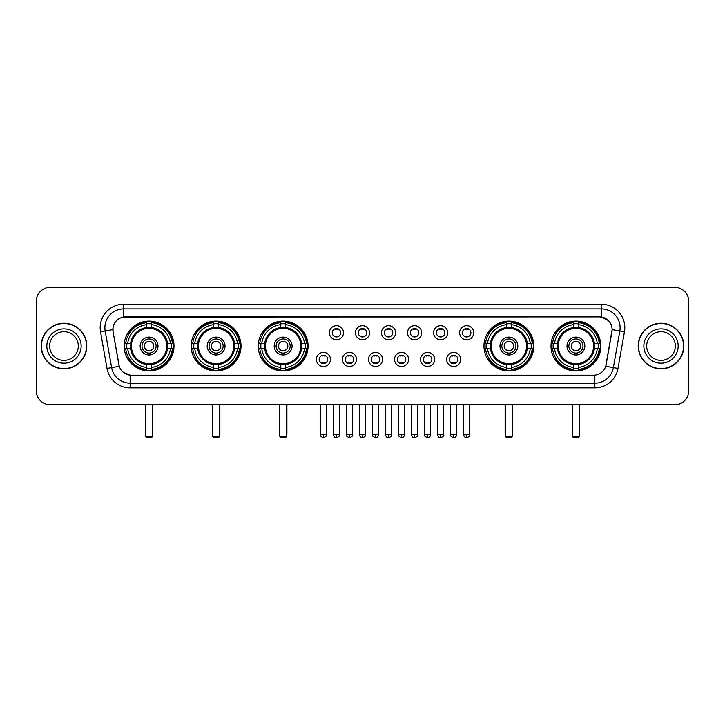 <?xml version="1.0" encoding="UTF-8"?>
<svg xmlns="http://www.w3.org/2000/svg" width="725" height="725" viewBox="0 0 725 725"><rect width="100%" height="100%" fill="white"/><g stroke="black" fill="none" stroke-linecap="round" stroke-linejoin="round"><path stroke-width="1.09" d="M551.009 346.042A24.913 24.913 0 0 0 575.922 370.964A24.913 24.913 0 0 0 600.844 346.042A24.913 24.913 0 0 0 575.922 321.13A24.913 24.913 0 0 0 551.009 346.042M191.192 346.042A24.913 24.913 0 0 0 216.113 370.964A24.913 24.913 0 0 0 241.026 346.042A24.913 24.913 0 0 0 216.113 321.13A24.913 24.913 0 0 0 191.192 346.042M258.236 346.042A24.913 24.913 0 0 0 283.149 370.964A24.913 24.913 0 0 0 308.062 346.042A24.913 24.913 0 0 0 283.149 321.13A24.913 24.913 0 0 0 258.236 346.042M483.974 346.042A24.913 24.913 0 0 0 508.887 370.964A24.913 24.913 0 0 0 533.808 346.042A24.913 24.913 0 0 0 508.887 321.13A24.913 24.913 0 0 0 483.974 346.042M124.156 346.042A24.913 24.913 0 0 0 149.078 370.964A24.913 24.913 0 0 0 173.991 346.042A24.913 24.913 0 0 0 149.078 321.13A24.913 24.913 0 0 0 124.156 346.042M330.482 359.446A7.051 7.051 0 0 1 323.432 366.497A7.051 7.051 0 0 1 316.381 359.446A7.051 7.051 0 0 1 323.432 352.395A7.051 7.051 0 0 1 330.482 359.446M319.199 359.446A4.232 4.232 0 0 0 323.432 363.678A4.232 4.232 0 0 0 327.664 359.446A4.232 4.232 0 0 0 323.432 355.214A4.232 4.232 0 0 0 319.199 359.446M356.528 359.446A7.051 7.051 0 0 1 349.477 366.497A7.051 7.051 0 0 1 342.427 359.446A7.051 7.051 0 0 1 349.477 352.395A7.051 7.051 0 0 1 356.528 359.446M345.245 359.446A4.232 4.232 0 0 0 349.477 363.678A4.232 4.232 0 0 0 353.709 359.446A4.232 4.232 0 0 0 349.477 355.214A4.232 4.232 0 0 0 345.245 359.446M382.573 359.446A7.051 7.051 0 0 1 375.523 366.497A7.051 7.051 0 0 1 368.472 359.446A7.051 7.051 0 0 1 375.523 352.395A7.051 7.051 0 0 1 382.573 359.446M371.291 359.446A4.232 4.232 0 0 0 375.523 363.678A4.232 4.232 0 0 0 379.755 359.446A4.232 4.232 0 0 0 375.523 355.214A4.232 4.232 0 0 0 371.291 359.446M408.619 359.446A7.051 7.051 0 0 1 401.568 366.497A7.051 7.051 0 0 1 394.518 359.446A7.051 7.051 0 0 1 401.568 352.395A7.051 7.051 0 0 1 408.619 359.446M397.336 359.446A4.232 4.232 0 0 0 401.568 363.678A4.232 4.232 0 0 0 405.801 359.446A4.232 4.232 0 0 0 401.568 355.214A4.232 4.232 0 0 0 397.336 359.446M434.665 359.446A7.051 7.051 0 0 1 427.605 366.497A7.051 7.051 0 0 1 420.554 359.446A7.051 7.051 0 0 1 427.605 352.395A7.051 7.051 0 0 1 434.665 359.446M423.382 359.446A4.232 4.232 0 0 0 427.605 363.678A4.232 4.232 0 0 0 431.837 359.446A4.232 4.232 0 0 0 427.605 355.214A4.232 4.232 0 0 0 423.382 359.446M460.701 359.446A7.051 7.051 0 0 1 453.651 366.497A7.051 7.051 0 0 1 446.6 359.446A7.051 7.051 0 0 1 453.651 352.395A7.051 7.051 0 0 1 460.701 359.446M449.418 359.446A4.232 4.232 0 0 0 453.651 363.678A4.232 4.232 0 0 0 457.883 359.446A4.232 4.232 0 0 0 453.651 355.214A4.232 4.232 0 0 0 449.418 359.446M343.505 332.739A7.051 7.051 0 0 1 336.454 339.798A7.051 7.051 0 0 1 329.404 332.739A7.051 7.051 0 0 1 336.454 325.688A7.051 7.051 0 0 1 343.505 332.739M332.222 332.739A4.232 4.232 0 0 0 336.454 336.971A4.232 4.232 0 0 0 340.687 332.739A4.232 4.232 0 0 0 336.454 328.516A4.232 4.232 0 0 0 332.222 332.739M369.551 332.739A7.051 7.051 0 0 1 362.5 339.798A7.051 7.051 0 0 1 355.449 332.739A7.051 7.051 0 0 1 362.5 325.688A7.051 7.051 0 0 1 369.551 332.739M358.268 332.739A4.232 4.232 0 0 0 362.5 336.971A4.232 4.232 0 0 0 366.732 332.739A4.232 4.232 0 0 0 362.5 328.516A4.232 4.232 0 0 0 358.268 332.739M395.596 332.739A7.051 7.051 0 0 1 388.546 339.798A7.051 7.051 0 0 1 381.495 332.739A7.051 7.051 0 0 1 388.546 325.688A7.051 7.051 0 0 1 395.596 332.739M384.313 332.739A4.232 4.232 0 0 0 388.546 336.971A4.232 4.232 0 0 0 392.778 332.739A4.232 4.232 0 0 0 388.546 328.516A4.232 4.232 0 0 0 384.313 332.739M421.642 332.739A7.051 7.051 0 0 1 414.591 339.798A7.051 7.051 0 0 1 407.532 332.739A7.051 7.051 0 0 1 414.591 325.688A7.051 7.051 0 0 1 421.642 332.739M410.359 332.739A4.232 4.232 0 0 0 414.591 336.971A4.232 4.232 0 0 0 418.814 332.739A4.232 4.232 0 0 0 414.591 328.516A4.232 4.232 0 0 0 410.359 332.739M447.678 332.739A7.051 7.051 0 0 1 440.628 339.798A7.051 7.051 0 0 1 433.577 332.739A7.051 7.051 0 0 1 440.628 325.688A7.051 7.051 0 0 1 447.678 332.739M436.396 332.739A4.232 4.232 0 0 0 440.628 336.971A4.232 4.232 0 0 0 444.86 332.739A4.232 4.232 0 0 0 440.628 328.516A4.232 4.232 0 0 0 436.396 332.739M473.724 332.739A7.051 7.051 0 0 1 466.673 339.798A7.051 7.051 0 0 1 459.623 332.739A7.051 7.051 0 0 1 466.673 325.688A7.051 7.051 0 0 1 473.724 332.739M462.441 332.739A4.232 4.232 0 0 0 466.673 336.971A4.232 4.232 0 0 0 470.906 332.739A4.232 4.232 0 0 0 466.673 328.516A4.232 4.232 0 0 0 462.441 332.739M107.01 368.463L100.539 331.796A23.508 23.508 0 0 1 123.685 304.21L601.315 304.21A23.508 23.508 0 0 1 624.461 331.796L617.99 368.463A23.508 23.508 0 0 1 594.844 387.884L130.156 387.884A23.508 23.508 0 0 1 107.01 368.463L111.632 367.647L105.17 330.981A18.805 18.805 0 0 1 123.685 308.904L601.315 308.904A18.805 18.805 0 0 1 619.83 330.981L613.368 367.647A18.805 18.805 0 0 1 594.844 383.181L130.156 383.181A18.805 18.805 0 0 1 111.632 367.647L119.262 366.297L113.073 331.796A12.697 12.697 0 0 1 125.57 316.897L599.43 316.897A12.697 12.697 0 0 1 611.927 331.796L606.127 364.702A12.697 12.697 0 0 1 593.63 375.197L131.37 375.197A12.697 12.697 0 0 1 118.873 364.702L113.073 331.796L113.018 327.709M126.395 348.399A22.801 22.801 0 0 1 126.395 343.695M486.212 348.399A22.801 22.801 0 0 1 486.212 343.695M260.465 348.399A22.801 22.801 0 0 1 260.465 343.695M193.43 348.399A22.801 22.801 0 0 1 193.43 343.695M553.248 348.399A22.801 22.801 0 0 1 553.248 343.695M41.189 346.042A22.801 22.801 0 0 0 63.99 368.844A22.801 22.801 0 0 0 86.782 346.042A22.801 22.801 0 0 0 63.99 323.25A22.801 22.801 0 0 0 41.189 346.042M638.217 346.042A22.801 22.801 0 0 0 661.01 368.844A22.801 22.801 0 0 0 683.811 346.042A22.801 22.801 0 0 0 661.01 323.25A22.801 22.801 0 0 0 638.217 346.042M123.685 304.21L123.685 317.042L599.43 316.897L601.315 317.042L608.402 320.613M593.63 375.197L131.37 375.197M130.156 387.884L130.156 375.133L123.377 372.36M624.461 331.796L612.127 329.621L605.737 366.297L617.99 368.463M688.75 301.382A14.101 14.101 0 0 0 674.649 287.281L50.351 287.281A14.101 14.101 0 0 0 36.25 301.382L36.25 390.702A14.101 14.101 0 0 0 50.351 404.813L674.649 404.813A14.101 14.101 0 0 0 688.75 390.702L688.75 301.382L688.75 390.702M36.25 301.382L36.25 390.702M674.649 287.281L50.351 287.281M50.351 404.813L674.649 404.813M78.318 346.042A14.328 14.328 0 0 0 63.99 331.715A14.328 14.328 0 0 0 49.653 346.042A14.328 14.328 0 0 0 63.99 360.379A14.328 14.328 0 0 0 78.318 346.042A14.328 14.328 0 0 1 63.99 360.379A14.328 14.328 0 0 1 49.653 346.042M86.547 346.042A22.566 22.566 0 0 0 63.99 323.486A22.566 22.566 0 0 0 41.425 346.042A22.566 22.566 0 0 0 63.99 368.608A22.566 22.566 0 0 0 86.547 346.042M675.347 346.042A14.328 14.328 0 0 0 661.01 331.715A14.328 14.328 0 0 0 646.682 346.042A14.328 14.328 0 0 0 661.01 360.379A14.328 14.328 0 0 0 675.347 346.042A14.328 14.328 0 0 1 661.01 360.379A14.328 14.328 0 0 1 646.682 346.042M683.575 346.042A22.566 22.566 0 0 0 661.01 323.486A22.566 22.566 0 0 0 638.453 346.042A22.566 22.566 0 0 0 661.01 368.608A22.566 22.566 0 0 0 683.575 346.042M167.348 348.399A18.424 18.424 0 0 0 151.425 327.772L151.425 327.772A18.424 18.424 0 0 0 130.799 348.399A18.424 18.424 0 0 0 167.348 348.399L167.348 348.399A18.424 18.424 0 0 1 151.425 364.322L151.425 367.448A21.533 21.533 0 0 0 170.475 348.399L172.459 348.399A23.508 23.508 0 0 1 151.425 369.433L151.425 367.448M126.866 348.399A22.33 22.33 0 0 1 126.866 343.695M151.425 323.839A22.33 22.33 0 0 0 146.722 323.839M171.281 343.695A22.33 22.33 0 0 1 171.281 348.399M170.475 343.695L172.459 343.695A23.508 23.508 0 0 0 151.425 322.661L151.425 327.546A18.651 18.651 0 0 1 167.575 343.695L170.475 343.695A21.533 21.533 0 0 0 151.425 324.646M127.672 348.399L125.688 348.399A23.508 23.508 0 0 0 146.722 369.433L146.722 364.548A18.651 18.651 0 0 1 130.573 348.399L127.672 348.399A21.533 21.533 0 0 0 146.722 367.448M170.475 348.399L167.575 348.399A18.651 18.651 0 0 1 151.425 364.548L151.425 364.322M130.799 348.399L130.799 348.399A18.424 18.424 0 0 0 146.722 364.322M151.425 368.255A22.33 22.33 0 0 1 146.722 368.255M146.722 324.646L146.722 322.661A23.508 23.508 0 0 0 125.688 343.695L130.573 343.695A18.651 18.651 0 0 1 146.722 327.546L146.722 324.646A21.533 21.533 0 0 0 127.672 343.695M166.75 346.042A17.672 17.672 0 0 1 149.078 363.723A17.672 17.672 0 0 1 131.397 346.042A17.672 17.672 0 0 1 149.078 328.371A17.672 17.672 0 0 1 166.75 346.042M158.005 346.042A8.936 8.936 0 0 0 149.078 337.116A8.936 8.936 0 0 0 140.142 346.042A8.936 8.936 0 0 0 149.078 354.978A8.936 8.936 0 0 0 158.005 346.042M156.129 346.042A7.051 7.051 0 0 0 149.078 338.992A7.051 7.051 0 0 0 142.018 346.042A7.051 7.051 0 0 0 149.078 353.102A7.051 7.051 0 0 0 156.129 346.042M153.773 346.042A4.703 4.703 0 0 1 149.078 350.746A4.703 4.703 0 0 1 144.375 346.042A4.703 4.703 0 0 1 149.078 341.348A4.703 4.703 0 0 1 153.773 346.042A4.703 4.703 0 0 1 149.078 350.746A4.703 4.703 0 0 1 144.375 346.042A4.703 4.703 0 0 1 149.078 341.348A4.703 4.703 0 0 1 153.773 346.042M129.295 333.355L128.18 333.355A24.442 24.442 0 0 1 173.52 346.042A24.442 24.442 0 0 1 128.18 358.739L129.295 358.739M145.779 404.813L145.779 436.776L152.368 436.776L152.368 404.813M145.779 436.776L146.722 437.719L151.425 437.719L152.368 436.776M234.392 348.399A18.424 18.424 0 0 0 218.461 327.772L218.461 327.772A18.424 18.424 0 0 0 197.834 348.399A18.424 18.424 0 0 0 234.392 348.399L234.392 348.399A18.424 18.424 0 0 1 218.461 364.322L218.461 367.448A21.533 21.533 0 0 0 237.51 348.399L239.495 348.399A23.508 23.508 0 0 1 218.461 369.433L218.461 367.448M193.901 348.399A22.33 22.33 0 0 1 193.901 343.695M218.461 323.839A22.33 22.33 0 0 0 213.757 323.839M238.317 343.695A22.33 22.33 0 0 1 238.317 348.399M237.51 343.695L239.495 343.695A23.508 23.508 0 0 0 218.461 322.661L218.461 327.546A18.651 18.651 0 0 1 234.61 343.695L237.51 343.695A21.533 21.533 0 0 0 218.461 324.646M194.708 348.399L192.723 348.399A23.508 23.508 0 0 0 213.757 369.433L213.757 364.548A18.651 18.651 0 0 1 197.608 348.399L194.708 348.399A21.533 21.533 0 0 0 213.757 367.448M237.51 348.399L234.61 348.399A18.651 18.651 0 0 1 218.461 364.548L218.461 364.322M197.834 348.399L197.834 348.399A18.424 18.424 0 0 0 213.757 364.322M218.461 368.255A22.33 22.33 0 0 1 213.757 368.255M213.757 324.646L213.757 322.661A23.508 23.508 0 0 0 192.723 343.695L197.608 343.695A18.651 18.651 0 0 1 213.757 327.546L213.757 324.646A21.533 21.533 0 0 0 194.708 343.695M233.785 346.042A17.672 17.672 0 0 1 216.113 363.723A17.672 17.672 0 0 1 198.433 346.042A17.672 17.672 0 0 1 216.113 328.371A17.672 17.672 0 0 1 233.785 346.042M225.04 346.042A8.936 8.936 0 0 0 216.113 337.116A8.936 8.936 0 0 0 207.178 346.042A8.936 8.936 0 0 0 216.113 354.978A8.936 8.936 0 0 0 225.04 346.042M223.164 346.042A7.051 7.051 0 0 0 216.113 338.992A7.051 7.051 0 0 0 209.063 346.042A7.051 7.051 0 0 0 216.113 353.102A7.051 7.051 0 0 0 223.164 346.042M220.808 346.042A4.703 4.703 0 0 1 216.113 350.746A4.703 4.703 0 0 1 211.41 346.042A4.703 4.703 0 0 1 216.113 341.348A4.703 4.703 0 0 1 220.808 346.042A4.703 4.703 0 0 1 216.113 350.746A4.703 4.703 0 0 1 211.41 346.042A4.703 4.703 0 0 1 216.113 341.348A4.703 4.703 0 0 1 220.808 346.042M196.33 333.355L195.215 333.355A24.442 24.442 0 0 1 240.555 346.042A24.442 24.442 0 0 1 195.215 358.739L196.33 358.739M212.824 404.813L212.824 436.776L219.403 436.776L219.403 404.813M212.824 436.776L213.757 437.719L218.461 437.719L219.403 436.776M301.428 348.399A18.424 18.424 0 0 0 285.496 327.772L285.496 327.772A18.424 18.424 0 0 0 264.87 348.399A18.424 18.424 0 0 0 301.428 348.399L301.428 348.399A18.424 18.424 0 0 1 285.496 364.322L285.496 367.448A21.533 21.533 0 0 0 304.545 348.399L306.53 348.399A23.508 23.508 0 0 1 285.496 369.433L285.496 367.448M260.946 348.399A22.33 22.33 0 0 1 260.946 343.695M285.496 323.839A22.33 22.33 0 0 0 280.792 323.839M305.352 343.695A22.33 22.33 0 0 1 305.352 348.399M304.545 343.695L306.53 343.695A23.508 23.508 0 0 0 285.496 322.661L285.496 327.546A18.651 18.651 0 0 1 301.645 343.695L304.545 343.695A21.533 21.533 0 0 0 285.496 324.646M261.743 348.399L259.758 348.399A23.508 23.508 0 0 0 280.792 369.433L280.792 364.548A18.651 18.651 0 0 1 264.643 348.399L261.743 348.399A21.533 21.533 0 0 0 280.792 367.448M304.545 348.399L301.645 348.399A18.651 18.651 0 0 1 285.496 364.548L285.496 364.322M264.87 348.399L264.87 348.399A18.424 18.424 0 0 0 280.792 364.322M285.496 368.255A22.33 22.33 0 0 1 280.792 368.255M280.792 324.646L280.792 322.661A23.508 23.508 0 0 0 259.758 343.695L264.643 343.695A18.651 18.651 0 0 1 280.792 327.546L280.792 324.646A21.533 21.533 0 0 0 261.743 343.695M300.821 346.042A17.672 17.672 0 0 1 283.149 363.723A17.672 17.672 0 0 1 265.468 346.042A17.672 17.672 0 0 1 283.149 328.371A17.672 17.672 0 0 1 300.821 346.042M292.075 346.042A8.936 8.936 0 0 0 283.149 337.116A8.936 8.936 0 0 0 274.213 346.042A8.936 8.936 0 0 0 283.149 354.978A8.936 8.936 0 0 0 292.075 346.042M290.199 346.042A7.051 7.051 0 0 0 283.149 338.992A7.051 7.051 0 0 0 276.098 346.042A7.051 7.051 0 0 0 283.149 353.102A7.051 7.051 0 0 0 290.199 346.042M287.852 346.042A4.703 4.703 0 0 1 283.149 350.746A4.703 4.703 0 0 1 278.445 346.042A4.703 4.703 0 0 1 283.149 341.348A4.703 4.703 0 0 1 287.852 346.042A4.703 4.703 0 0 1 283.149 350.746A4.703 4.703 0 0 1 278.445 346.042A4.703 4.703 0 0 1 283.149 341.348A4.703 4.703 0 0 1 287.852 346.042M263.365 333.355L262.26 333.355A24.442 24.442 0 0 1 307.59 346.042A24.442 24.442 0 0 1 262.26 358.739L263.365 358.739M279.859 404.813L279.859 436.776L286.438 436.776L286.438 404.813M279.859 436.776L280.792 437.719L285.496 437.719L286.438 436.776M527.166 348.399A18.424 18.424 0 0 0 511.243 327.772L511.243 327.772A18.424 18.424 0 0 0 490.608 348.399A18.424 18.424 0 0 0 527.166 348.399L527.166 348.399A18.424 18.424 0 0 1 511.243 364.322L511.243 367.448A21.533 21.533 0 0 0 530.292 348.399L532.277 348.399A23.508 23.508 0 0 1 511.243 369.433L511.243 367.448M486.683 348.399A22.33 22.33 0 0 1 486.683 343.695M511.243 323.839A22.33 22.33 0 0 0 506.539 323.839M531.099 343.695A22.33 22.33 0 0 1 531.099 348.399M530.292 343.695L532.277 343.695A23.508 23.508 0 0 0 511.243 322.661L511.243 327.546A18.651 18.651 0 0 1 527.392 343.695L530.292 343.695A21.533 21.533 0 0 0 511.243 324.646M487.49 348.399L485.505 348.399A23.508 23.508 0 0 0 506.539 369.433L506.539 364.548A18.651 18.651 0 0 1 490.39 348.399L487.49 348.399A21.533 21.533 0 0 0 506.539 367.448M530.292 348.399L527.392 348.399A18.651 18.651 0 0 1 511.243 364.548L511.243 364.322M490.608 348.399L490.608 348.399A18.424 18.424 0 0 0 506.539 364.322M511.243 368.255A22.33 22.33 0 0 1 506.539 368.255M506.539 324.646L506.539 322.661A23.508 23.508 0 0 0 485.505 343.695L490.39 343.695A18.651 18.651 0 0 1 506.539 327.546L506.539 324.646A21.533 21.533 0 0 0 487.49 343.695M526.567 346.042A17.672 17.672 0 0 1 508.887 363.723A17.672 17.672 0 0 1 491.215 346.042A17.672 17.672 0 0 1 508.887 328.371A17.672 17.672 0 0 1 526.567 346.042M517.822 346.042A8.936 8.936 0 0 0 508.887 337.116A8.936 8.936 0 0 0 499.96 346.042A8.936 8.936 0 0 0 508.887 354.978A8.936 8.936 0 0 0 517.822 346.042M515.937 346.042A7.051 7.051 0 0 0 508.887 338.992A7.051 7.051 0 0 0 501.836 346.042A7.051 7.051 0 0 0 508.887 353.102A7.051 7.051 0 0 0 515.937 346.042M513.59 346.042A4.703 4.703 0 0 1 508.887 350.746A4.703 4.703 0 0 1 504.192 346.042A4.703 4.703 0 0 1 508.887 341.348A4.703 4.703 0 0 1 513.59 346.042M504.192 346.042A4.703 4.703 0 0 1 508.887 341.348A4.703 4.703 0 0 0 504.192 346.042A4.703 4.703 0 0 0 508.887 350.746A4.703 4.703 0 0 1 504.192 346.042M489.103 333.355L487.998 333.355A24.442 24.442 0 0 1 533.337 346.042A24.442 24.442 0 0 1 487.998 358.739L489.103 358.739M505.597 404.813L505.597 436.776L512.176 436.776L512.176 404.813M505.597 436.776L506.539 437.719L511.243 437.719L512.176 436.776M594.201 348.399A18.424 18.424 0 0 0 578.278 327.772L578.278 327.772A18.424 18.424 0 0 0 557.652 348.399A18.424 18.424 0 0 0 594.201 348.399L594.201 348.399A18.424 18.424 0 0 1 578.278 364.322L578.278 367.448A21.533 21.533 0 0 0 597.327 348.399L599.312 348.399A23.508 23.508 0 0 1 578.278 369.433L578.278 367.448M553.719 348.399A22.33 22.33 0 0 1 553.719 343.695M578.278 323.839A22.33 22.33 0 0 0 573.575 323.839M598.134 343.695A22.33 22.33 0 0 1 598.134 348.399M597.327 343.695L599.312 343.695A23.508 23.508 0 0 0 578.278 322.661L578.278 327.546A18.651 18.651 0 0 1 594.428 343.695L597.327 343.695A21.533 21.533 0 0 0 578.278 324.646M554.525 348.399L552.541 348.399A23.508 23.508 0 0 0 573.575 369.433L573.575 364.548A18.651 18.651 0 0 1 557.425 348.399L554.525 348.399A21.533 21.533 0 0 0 573.575 367.448M597.327 348.399L594.428 348.399A18.651 18.651 0 0 1 578.278 364.548L578.278 364.322M557.652 348.399L557.652 348.399A18.424 18.424 0 0 0 573.575 364.322M578.278 368.255A22.33 22.33 0 0 1 573.575 368.255M573.575 324.646L573.575 322.661A23.508 23.508 0 0 0 552.541 343.695L557.425 343.695A18.651 18.651 0 0 1 573.575 327.546L573.575 324.646A21.533 21.533 0 0 0 554.525 343.695M593.603 346.042A17.672 17.672 0 0 1 575.922 363.723A17.672 17.672 0 0 1 558.25 346.042A17.672 17.672 0 0 1 575.922 328.371A17.672 17.672 0 0 1 593.603 346.042M584.857 346.042A8.936 8.936 0 0 0 575.922 337.116A8.936 8.936 0 0 0 566.995 346.042A8.936 8.936 0 0 0 575.922 354.978A8.936 8.936 0 0 0 584.857 346.042M582.982 346.042A7.051 7.051 0 0 0 575.922 338.992A7.051 7.051 0 0 0 568.871 346.042A7.051 7.051 0 0 0 575.922 353.102A7.051 7.051 0 0 0 582.982 346.042M580.625 346.042A4.703 4.703 0 0 1 575.922 350.746A4.703 4.703 0 0 1 571.228 346.042A4.703 4.703 0 0 1 575.922 341.348A4.703 4.703 0 0 1 580.625 346.042M556.138 333.355L555.033 333.355A24.442 24.442 0 0 1 600.373 346.042A24.442 24.442 0 0 1 555.033 358.739L556.138 358.739M572.632 404.813L572.632 436.776L579.221 436.776L579.221 404.813M572.632 436.776L573.575 437.719L578.278 437.719L579.221 436.776M335.05 336.735L335.05 336.065A3.607 3.607 0 0 0 337.868 336.065L337.868 336.735M337.868 328.751L337.868 329.422A3.607 3.607 0 0 0 335.05 329.422L335.05 328.751M361.086 336.735L361.086 336.065A3.607 3.607 0 0 0 363.914 336.065L363.914 336.735M363.914 328.751L363.914 329.422A3.607 3.607 0 0 0 361.086 329.422L361.086 328.751M387.132 336.735L387.132 336.065A3.607 3.607 0 0 0 389.95 336.065L389.95 336.735M389.95 328.751L389.95 329.422A3.607 3.607 0 0 0 387.132 329.422L387.132 328.751M413.178 336.735L413.178 336.065A3.607 3.607 0 0 0 415.996 336.065L415.996 336.735M415.996 328.751L415.996 329.422A3.607 3.607 0 0 0 413.178 329.422L413.178 328.751M439.223 336.735L439.223 336.065A3.607 3.607 0 0 0 442.042 336.065L442.042 336.735M442.042 328.751L442.042 329.422A3.607 3.607 0 0 0 439.223 329.422L439.223 328.751M465.26 336.735L465.26 336.065A3.607 3.607 0 0 0 468.087 336.065L468.087 336.735M468.087 328.751L468.087 329.422A3.607 3.607 0 0 0 465.26 329.422L465.26 328.751M322.027 363.433L322.027 362.763A3.607 3.607 0 0 0 324.845 362.763L324.845 363.433M324.845 355.458L324.845 356.129A3.607 3.607 0 0 0 322.027 356.129L322.027 355.458M348.063 363.433L348.063 362.763A3.607 3.607 0 0 0 350.891 362.763L350.891 363.433M350.891 355.458L350.891 356.129A3.607 3.607 0 0 0 348.063 356.129L348.063 355.458M374.109 363.433L374.109 362.763A3.607 3.607 0 0 0 376.937 362.763L376.937 363.433M376.937 355.458L376.937 356.129A3.607 3.607 0 0 0 374.109 356.129L374.109 355.458M400.155 363.433L400.155 362.763A3.607 3.607 0 0 0 402.973 362.763L402.973 363.433M402.973 355.458L402.973 356.129A3.607 3.607 0 0 0 400.155 356.129L400.155 355.458M426.2 363.433L426.2 362.763A3.607 3.607 0 0 0 429.019 362.763L429.019 363.433M429.019 355.458L429.019 356.129A3.607 3.607 0 0 0 426.2 356.129L426.2 355.458M452.246 363.433L452.246 362.763A3.607 3.607 0 0 0 455.064 362.763L455.064 363.433M455.064 355.458L455.064 356.129A3.607 3.607 0 0 0 452.246 356.129L452.246 355.458M601.315 304.21L601.315 317.042M100.539 331.796L105.17 330.981A18.805 18.805 0 0 1 104.88 327.709M105.17 330.981L112.873 329.621M594.844 375.133L594.844 387.884M81.137 346.042A17.146 17.146 0 0 0 63.99 328.896A17.146 17.146 0 0 0 46.835 346.042A17.146 17.146 0 0 0 63.99 363.198A17.146 17.146 0 0 0 81.137 346.042M678.165 346.042A17.146 17.146 0 0 0 661.01 328.896A17.146 17.146 0 0 0 643.863 346.042A17.146 17.146 0 0 0 661.01 363.198A17.146 17.146 0 0 0 678.165 346.042M145.317 404.813L145.317 433.958L145.779 433.958M149.078 350.746A4.703 4.703 0 0 1 144.375 346.042A4.703 4.703 0 0 1 149.078 341.348M152.368 433.958L152.839 433.958L152.839 404.813M146.722 368.463A22.538 22.538 0 0 0 151.425 368.463M171.49 348.399A22.538 22.538 0 0 0 171.49 343.695M151.425 323.631A22.538 22.538 0 0 0 146.722 323.631M212.352 404.813L212.352 433.958L212.824 433.958M216.113 350.746A4.703 4.703 0 0 1 211.41 346.042A4.703 4.703 0 0 1 216.113 341.348M219.403 433.958L219.874 433.958L219.874 404.813M213.757 368.463A22.538 22.538 0 0 0 218.461 368.463M238.525 348.399A22.538 22.538 0 0 0 238.525 343.695M218.461 323.631A22.538 22.538 0 0 0 213.757 323.631M279.388 404.813L279.388 433.958L279.859 433.958M283.149 350.746A4.703 4.703 0 0 1 278.445 346.042A4.703 4.703 0 0 1 283.149 341.348M286.438 433.958L286.91 433.958L286.91 404.813M280.792 368.463A22.538 22.538 0 0 0 285.496 368.463M305.56 348.399A22.538 22.538 0 0 0 305.56 343.695M285.496 323.631A22.538 22.538 0 0 0 280.792 323.631M505.126 404.813L505.126 433.958L505.597 433.958M512.176 433.958L512.647 433.958L512.647 404.813M506.539 368.463A22.538 22.538 0 0 0 511.243 368.463M531.307 348.399A22.538 22.538 0 0 0 531.307 343.695M511.243 323.631A22.538 22.538 0 0 0 506.539 323.631M572.161 404.813L572.161 433.958L572.632 433.958M575.922 350.746A4.703 4.703 0 0 1 571.228 346.042A4.703 4.703 0 0 1 575.922 341.348M579.221 433.958L579.683 433.958L579.683 404.813M573.575 368.463A22.538 22.538 0 0 0 578.278 368.463M598.342 348.399A22.538 22.538 0 0 0 598.342 343.695M578.278 323.631A22.538 22.538 0 0 0 573.575 323.631M336.454 434.665L333.4 434.665C333.935 436.84 334.95 437.855 336.454 437.719L336.454 434.665L339.508 434.665L339.508 404.813M362.5 434.665L359.446 434.665C359.981 436.84 360.996 437.855 362.5 437.719L362.5 434.665L365.554 434.665L365.554 404.813M388.546 434.665L385.492 434.665C386.017 436.84 387.041 437.855 388.546 437.719L388.546 434.665L391.6 434.665L391.6 404.813M414.591 434.665L411.528 434.665C412.063 436.84 413.087 437.855 414.591 437.719L414.591 434.665L417.645 434.665L417.645 404.813M440.628 434.665L437.574 434.665C438.108 436.84 439.123 437.855 440.628 437.719L440.628 434.665L443.691 434.665L443.691 404.813M466.673 434.665L463.619 434.665C464.154 436.84 465.169 437.855 466.673 437.719L466.673 434.665L469.728 434.665L469.728 404.813M323.432 434.665L320.377 434.665C319.761 435.634 320.776 436.658 323.432 437.719L323.432 434.665L326.495 434.665L326.495 404.813M349.477 434.665L346.423 434.665C345.807 435.634 346.822 436.658 349.477 437.719L349.477 434.665L352.531 434.665L352.531 404.813M375.523 434.665L372.469 434.665C371.843 435.634 372.868 436.658 375.523 437.719L375.523 434.665L378.577 434.665L378.577 404.813M401.568 434.665L398.505 434.665C397.889 435.634 398.904 436.658 401.568 437.719L401.568 434.665L404.623 434.665L404.623 404.813M427.605 434.665L424.551 434.665C423.935 435.634 424.95 436.658 427.605 437.719L427.605 434.665L430.668 434.665L430.668 404.813M453.651 434.665L450.597 434.665C449.98 435.634 450.995 436.658 453.651 437.719L453.651 434.665L456.705 434.665L456.705 404.813M145.317 433.958A3.761 3.761 0 0 0 145.779 435.779M152.368 435.779A3.761 3.761 0 0 0 152.839 433.958M212.352 433.958A3.761 3.761 0 0 0 212.824 435.779M219.403 435.779A3.761 3.761 0 0 0 219.874 433.958M279.388 433.958A3.761 3.761 0 0 0 279.859 435.779M286.438 435.779A3.761 3.761 0 0 0 286.91 433.958M505.126 433.958A3.761 3.761 0 0 0 505.597 435.779M512.176 435.779A3.761 3.761 0 0 0 512.647 433.958M572.161 433.958A3.761 3.761 0 0 0 572.632 435.779M579.221 435.779A3.761 3.761 0 0 0 579.683 433.958M333.4 434.665L333.4 404.813M339.508 434.665C340.134 435.634 339.11 436.658 336.454 437.719M359.446 434.665L359.446 404.813M365.554 434.665C366.179 435.634 365.155 436.658 362.5 437.719M385.492 434.665L385.492 404.813M391.6 434.665C392.216 435.634 391.201 436.658 388.546 437.719M411.528 434.665L411.528 404.813M417.645 434.665C418.262 435.634 417.247 436.658 414.591 437.719M437.574 434.665L437.574 404.813M443.691 434.665C444.307 435.634 443.292 436.658 440.628 437.719M463.619 434.665L463.619 404.813M469.728 434.665C470.353 435.634 469.329 436.658 466.673 437.719M320.377 434.665L320.377 404.813M326.495 434.665C327.111 435.634 326.096 436.658 323.432 437.719M346.423 434.665L346.423 404.813M352.531 434.665C353.157 435.634 352.132 436.658 349.477 437.719M372.469 434.665L372.469 404.813M378.577 434.665C378.042 436.84 377.027 437.855 375.523 437.719M398.505 434.665L398.505 404.813M404.623 434.665C404.088 436.84 403.073 437.855 401.568 437.719M424.551 434.665L424.551 404.813M430.668 434.665C430.133 436.84 429.109 437.855 427.605 437.719M450.597 434.665L450.597 404.813M456.705 434.665C456.179 436.84 455.155 437.855 453.651 437.719"/></g></svg>
